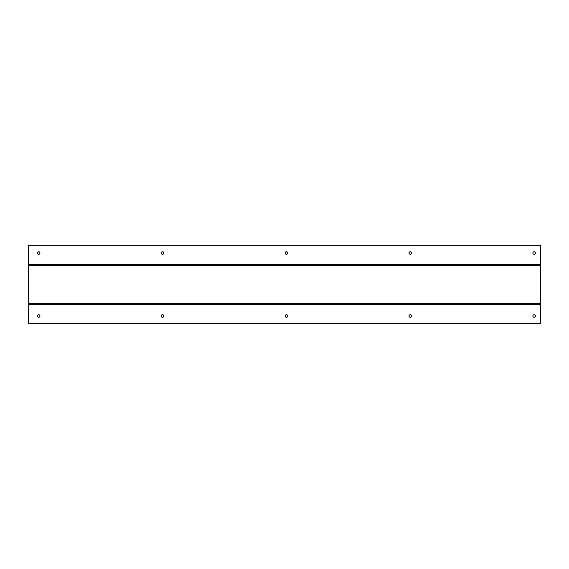 <?xml version="1.0" encoding="UTF-8"?>
<svg xmlns="http://www.w3.org/2000/svg" width="569" height="569" viewBox="0 0 569 569"><rect width="100%" height="100%" fill="white"/><g stroke="black" fill="none" stroke-linecap="round" stroke-linejoin="round"><path stroke-width="0.85" d="M162.556 314.714A1.28 1.28 0 0 0 161.276 315.994A1.28 1.28 0 0 0 162.556 317.274A1.28 1.28 0 0 0 163.836 315.994A1.28 1.28 0 0 0 162.556 314.714M38.692 251.726A1.28 1.28 0 0 0 37.412 253.006A1.28 1.28 0 0 0 38.692 254.286A1.28 1.28 0 0 0 39.972 253.006A1.28 1.28 0 0 0 38.692 251.726M38.692 314.714A1.28 1.28 0 0 0 37.412 315.994A1.28 1.28 0 0 0 38.692 317.274A1.28 1.28 0 0 0 39.972 315.994A1.28 1.28 0 0 0 38.692 314.714M410.285 314.714A1.28 1.28 0 0 0 409.004 315.994A1.28 1.28 0 0 0 410.285 317.274A1.28 1.28 0 0 0 411.565 315.994A1.28 1.28 0 0 0 410.285 314.714M286.42 251.726A1.28 1.28 0 0 0 285.14 253.006A1.28 1.28 0 0 0 286.42 254.286A1.28 1.28 0 0 0 287.701 253.006A1.28 1.28 0 0 0 286.42 251.726M286.42 314.714A1.28 1.28 0 0 0 285.14 315.994A1.28 1.28 0 0 0 286.42 317.274A1.28 1.28 0 0 0 287.701 315.994A1.28 1.28 0 0 0 286.42 314.714M162.556 251.726A1.28 1.28 0 0 0 161.276 253.006A1.28 1.28 0 0 0 162.556 254.286A1.28 1.28 0 0 0 163.836 253.006A1.28 1.28 0 0 0 162.556 251.726M410.285 251.726A1.28 1.28 0 0 0 409.004 253.006A1.28 1.28 0 0 0 410.285 254.286A1.28 1.28 0 0 0 411.565 253.006A1.28 1.28 0 0 0 410.285 251.726M534.149 251.726A1.28 1.28 0 0 0 532.869 253.006A1.28 1.28 0 0 0 534.149 254.286A1.28 1.28 0 0 0 535.429 253.006A1.28 1.28 0 0 0 534.149 251.726M534.149 314.714A1.28 1.28 0 0 0 532.869 315.994A1.28 1.28 0 0 0 534.149 317.274A1.28 1.28 0 0 0 535.429 315.994A1.28 1.28 0 0 0 534.149 314.714M28.45 323.676L540.55 323.676L540.55 303.704L28.45 303.704L28.45 323.676M28.45 264.528L540.55 264.528L540.55 245.324L28.45 245.324L28.45 265.296L540.55 265.296L540.55 303.704M28.45 265.296L28.45 303.704M540.55 264.528L540.55 265.296M28.45 304.472L540.55 304.472"/></g></svg>
